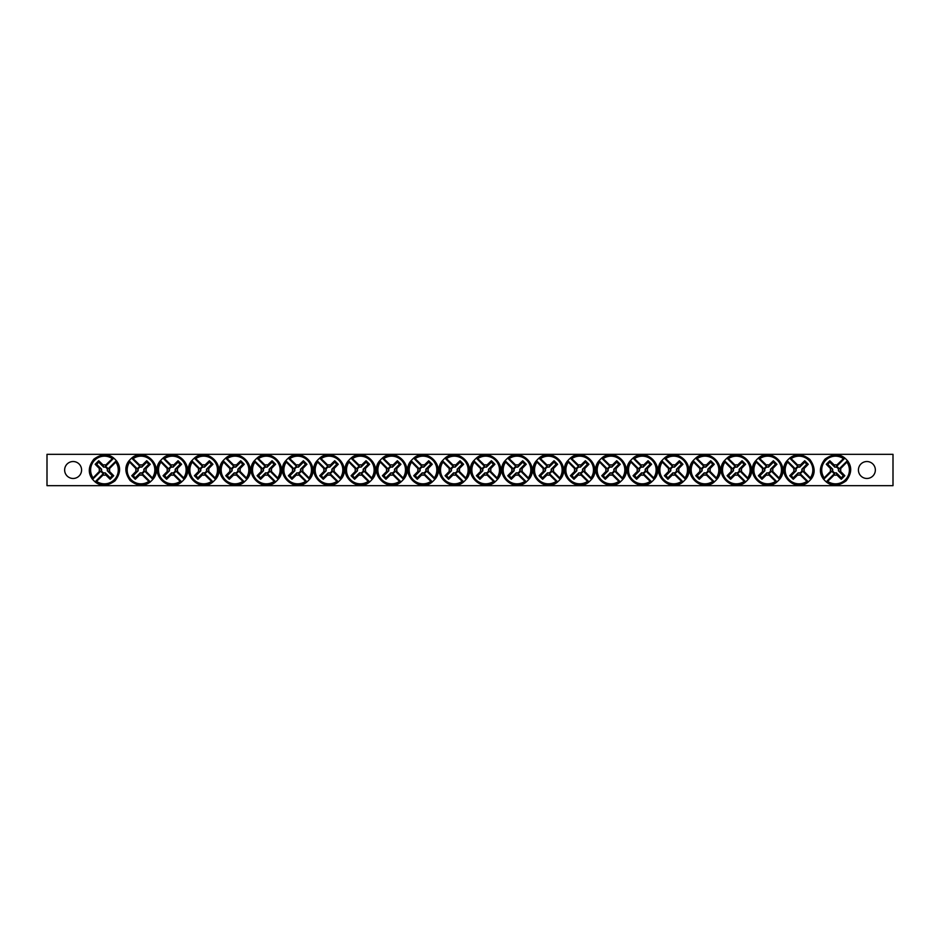<?xml version="1.0" encoding="UTF-8"?>
<svg xmlns="http://www.w3.org/2000/svg" width="940" height="940" viewBox="0 0 940 940"><rect width="100%" height="100%" fill="white"/><g stroke="black" fill="none" stroke-linecap="round" stroke-linejoin="round"><path stroke-width="1.41" d="M47 454.337L893 454.337L893 485.663L47 485.663L47 454.337M81.58 470A8.46 8.46 0 0 1 68.879 477.332A8.46 8.46 0 0 1 68.879 462.668A8.46 8.46 0 0 1 81.58 470M875.352 470A8.46 8.46 0 0 1 862.661 477.332A8.46 8.46 0 0 1 862.661 462.668A8.46 8.46 0 0 1 875.352 470M103.106 475.005L103.529 473.443A3.56 3.56 0 0 1 101.003 470.916L92.602 479.306L92.602 478.472A14.558 14.558 0 0 1 112.918 458.156L113.752 458.156A15.064 15.064 0 0 1 116.29 460.694L115.796 462.116A13.818 13.818 0 0 1 96.562 481.351L95.14 481.844A15.064 15.064 0 0 1 92.602 479.306L93.095 477.884A13.818 13.818 0 0 1 112.33 458.649L113.752 458.156L105.362 466.557A3.56 3.56 0 0 1 107.888 469.084L109.44 468.661A5.182 5.182 0 0 1 109.44 471.339A52.182 4.547 45 0 1 113.717 475.722A51.864 4.524 135 0 1 110.168 479.271A52.182 4.547 -135 0 1 105.785 475.005A5.182 5.182 0 0 1 103.106 475.005A52.182 4.547 135 0 1 96.562 481.351M107.888 469.084L116.29 460.694L116.278 461.528A14.558 14.558 0 0 1 95.974 481.844L95.14 481.844L103.529 473.443M115.796 462.116A52.182 4.547 135 0 1 109.44 468.661M93.095 477.884A52.182 4.547 -45 0 1 99.44 471.339A5.182 5.182 0 0 1 99.44 468.661A52.182 4.547 -135 0 1 95.175 464.278A51.864 4.524 -45 0 1 98.724 460.729A52.182 4.547 45 0 1 103.106 464.995A5.182 5.182 0 0 1 105.785 464.995A52.182 4.547 -45 0 1 112.33 458.649M101.003 470.916L99.44 471.339M109.44 471.339L107.266 470.74A2.926 2.926 0 0 0 103.694 467.18L103.106 464.995M105.785 464.995L105.362 466.557M99.44 468.661L101.626 469.26A2.926 2.926 0 0 0 105.186 472.82L105.785 475.005M95.175 464.278L96.644 464.278L101.626 469.26M98.724 460.729L98.724 462.198L96.644 464.278M103.694 467.18L98.724 462.198M113.717 475.722L112.248 475.722L107.266 470.74M110.168 479.271L110.168 477.802L112.248 475.722M105.186 472.82L110.168 477.802M836.894 464.995L836.471 466.557A3.56 3.56 0 0 1 838.997 469.084L847.398 460.694L847.398 461.528A14.558 14.558 0 0 1 827.082 481.844L826.248 481.844A15.064 15.064 0 0 1 823.71 479.306L824.204 477.884A13.818 13.818 0 0 1 843.439 458.649L844.86 458.156A15.064 15.064 0 0 1 847.398 460.694L846.905 462.116A13.818 13.818 0 0 1 827.67 481.351L826.248 481.844L834.638 473.443A3.56 3.56 0 0 1 832.111 470.916L830.561 471.339A5.182 5.182 0 0 1 830.561 468.661A52.182 4.547 -135 0 1 826.284 464.278A51.864 4.524 -45 0 1 829.832 460.729A52.182 4.547 45 0 1 834.215 464.995A5.182 5.182 0 0 1 836.894 464.995A52.182 4.547 -45 0 1 843.439 458.649M832.111 470.916L823.71 479.306L823.722 478.472A14.558 14.558 0 0 1 844.026 458.156L844.86 458.156L836.471 466.557M824.204 477.884A52.182 4.547 -45 0 1 830.561 471.339M846.905 462.116A52.182 4.547 135 0 1 840.56 468.661A5.182 5.182 0 0 1 840.56 471.339A52.182 4.547 45 0 1 844.825 475.722A51.864 4.524 135 0 1 841.277 479.271A52.182 4.547 -135 0 1 836.894 475.005A5.182 5.182 0 0 1 834.215 475.005A52.182 4.547 135 0 1 827.67 481.351M838.997 469.084L840.56 468.661M830.561 468.661L832.734 469.26A2.926 2.926 0 0 0 836.306 472.82L836.894 475.005M834.215 475.005L834.638 473.443M840.56 471.339L838.374 470.74A2.926 2.926 0 0 0 834.814 467.18L834.215 464.995M844.825 475.722L843.356 475.722L838.374 470.74M841.277 479.271L841.277 477.802L843.356 475.722M836.306 472.82L841.277 477.802M826.284 464.278L827.752 464.278L832.734 469.26M829.832 460.729L829.832 462.198L827.752 464.278M834.814 467.18L829.832 462.198M449.332 468.661L450.883 469.084A3.56 3.56 0 0 1 453.421 466.557L445.02 458.156L445.865 458.156A14.558 14.558 0 0 1 466.17 478.472L466.17 479.306A15.064 15.064 0 0 1 463.643 481.844L462.221 481.351A13.818 13.818 0 0 1 442.987 462.116L442.493 460.694A15.064 15.064 0 0 1 445.02 458.156L446.453 458.649A13.818 13.818 0 0 1 465.676 477.884L466.17 479.306L457.78 470.916A3.56 3.56 0 0 1 455.254 473.443L455.677 475.005A5.182 5.182 0 0 1 452.998 475.005A52.182 4.547 135 0 1 448.615 479.271A51.864 4.524 -135 0 1 445.055 475.722A52.182 4.547 -45 0 1 449.332 471.339A5.182 5.182 0 0 1 449.332 468.661A52.182 4.547 -135 0 1 442.987 462.116M455.254 473.443L463.643 481.844L462.809 481.844A14.558 14.558 0 0 1 442.493 461.528L442.493 460.694L450.883 469.084M462.221 481.351A52.182 4.547 -135 0 1 455.677 475.005M446.453 458.649A52.182 4.547 45 0 1 452.998 464.995A5.182 5.182 0 0 1 455.677 464.995A52.182 4.547 -45 0 1 460.06 460.729A51.864 4.524 45 0 1 463.608 464.278A52.182 4.547 135 0 1 459.331 468.661A5.182 5.182 0 0 1 459.331 471.339A52.182 4.547 45 0 1 465.676 477.884M453.421 466.557L452.998 464.995M452.998 475.005L453.585 472.82A2.926 2.926 0 0 0 457.157 469.26L459.331 468.661M459.331 471.339L457.78 470.916M455.677 464.995L455.078 467.18A2.926 2.926 0 0 0 451.505 470.74L449.332 471.339M460.06 460.729L460.06 462.198L455.078 467.18M463.608 464.278L462.139 464.278L460.06 462.198M457.157 469.26L462.139 464.278M448.615 479.271L448.615 477.802L453.585 472.82M445.055 475.722L446.535 475.722L448.615 477.802M451.505 470.74L446.535 475.722M417.995 468.661L419.557 469.084A3.56 3.56 0 0 1 422.084 466.557L413.694 458.156L414.528 458.156A14.558 14.558 0 0 1 434.844 478.472L434.844 479.306A15.064 15.064 0 0 1 432.306 481.844L430.884 481.351A13.818 13.818 0 0 1 411.649 462.116L411.156 460.694A15.064 15.064 0 0 1 413.694 458.156L415.116 458.649A13.818 13.818 0 0 1 434.351 477.884L434.844 479.306L426.443 470.916A3.56 3.56 0 0 1 423.916 473.443L424.339 475.005A5.182 5.182 0 0 1 421.661 475.005A52.182 4.547 135 0 1 417.278 479.271A51.864 4.524 -135 0 1 413.729 475.722A52.182 4.547 -45 0 1 417.995 471.339A5.182 5.182 0 0 1 417.995 468.661A52.182 4.547 -135 0 1 411.649 462.116M423.916 473.443L432.306 481.844L431.472 481.844A14.558 14.558 0 0 1 411.156 461.528L411.156 460.694L419.557 469.084M430.884 481.351A52.182 4.547 -135 0 1 424.339 475.005M415.116 458.649A52.182 4.547 45 0 1 421.661 464.995A5.182 5.182 0 0 1 424.339 464.995A52.182 4.547 -45 0 1 428.722 460.729A51.864 4.524 45 0 1 432.271 464.278A52.182 4.547 135 0 1 428.005 468.661A5.182 5.182 0 0 1 428.005 471.339A52.182 4.547 45 0 1 434.351 477.884M422.084 466.557L421.661 464.995M421.661 475.005L422.26 472.82A2.926 2.926 0 0 0 425.82 469.26L428.005 468.661M428.005 471.339L426.443 470.916M424.339 464.995L423.74 467.18A2.926 2.926 0 0 0 420.18 470.74L417.995 471.339M428.722 460.729L428.722 462.198L423.74 467.18M432.271 464.278L430.802 464.278L428.722 462.198M425.82 469.26L430.802 464.278M417.278 479.271L417.278 477.802L422.26 472.82M413.729 475.722L415.198 475.722L417.278 477.802M420.18 470.74L415.198 475.722M386.669 468.661L388.22 469.084A3.56 3.56 0 0 1 390.746 466.557L382.357 458.156L383.191 458.156A14.558 14.558 0 0 1 403.507 478.472L403.507 479.306A15.064 15.064 0 0 1 400.981 481.844L399.547 481.351A13.818 13.818 0 0 1 380.324 462.116L379.831 460.694A15.064 15.064 0 0 1 382.357 458.156L383.779 458.649A13.818 13.818 0 0 1 403.013 477.884L403.507 479.306L395.117 470.916A3.56 3.56 0 0 1 392.579 473.443L393.002 475.005A5.182 5.182 0 0 1 390.323 475.005A52.182 4.547 135 0 1 385.94 479.271A51.864 4.524 -135 0 1 382.392 475.722A52.182 4.547 -45 0 1 386.669 471.339A5.182 5.182 0 0 1 386.669 468.661A52.182 4.547 -135 0 1 380.324 462.116M392.579 473.443L400.981 481.844L400.135 481.844A14.558 14.558 0 0 1 379.831 461.528L379.831 460.694L388.22 469.084M399.547 481.351A52.182 4.547 -135 0 1 393.002 475.005M383.779 458.649A52.182 4.547 45 0 1 390.323 464.995A5.182 5.182 0 0 1 393.002 464.995A52.182 4.547 -45 0 1 397.385 460.729A51.864 4.524 45 0 1 400.945 464.278A52.182 4.547 135 0 1 396.668 468.661A5.182 5.182 0 0 1 396.668 471.339A52.182 4.547 45 0 1 403.013 477.884M390.746 466.557L390.323 464.995M390.323 475.005L390.923 472.82A2.926 2.926 0 0 0 394.495 469.26L396.668 468.661M396.668 471.339L395.117 470.916M393.002 464.995L392.415 467.18A2.926 2.926 0 0 0 388.843 470.74L386.669 471.339M397.385 460.729L397.385 462.198L392.415 467.18M400.945 464.278L399.465 464.278L397.385 462.198M394.495 469.26L399.465 464.278M385.94 479.271L385.94 477.802L390.923 472.82M382.392 475.722L383.861 475.722L385.94 477.802M388.843 470.74L383.861 475.722M355.332 468.661L356.883 469.084A3.56 3.56 0 0 1 359.421 466.557L351.02 458.156L351.865 458.156A14.558 14.558 0 0 1 372.17 478.472L372.17 479.306A15.064 15.064 0 0 1 369.643 481.844L368.221 481.351A13.818 13.818 0 0 1 348.987 462.116L348.493 460.694A15.064 15.064 0 0 1 351.02 458.156L352.453 458.649A13.818 13.818 0 0 1 371.676 477.884L372.17 479.306L363.78 470.916A3.56 3.56 0 0 1 361.254 473.443L361.677 475.005A5.182 5.182 0 0 1 358.998 475.005A52.182 4.547 135 0 1 354.615 479.271A51.864 4.524 -135 0 1 351.055 475.722A52.182 4.547 -45 0 1 355.332 471.339A5.182 5.182 0 0 1 355.332 468.661A52.182 4.547 -135 0 1 348.987 462.116M361.254 473.443L369.643 481.844L368.809 481.844A14.558 14.558 0 0 1 348.493 461.528L348.493 460.694L356.883 469.084M368.221 481.351A52.182 4.547 -135 0 1 361.677 475.005M352.453 458.649A52.182 4.547 45 0 1 358.998 464.995A5.182 5.182 0 0 1 361.677 464.995A52.182 4.547 -45 0 1 366.06 460.729A51.864 4.524 45 0 1 369.608 464.278A52.182 4.547 135 0 1 365.331 468.661A5.182 5.182 0 0 1 365.331 471.339A52.182 4.547 45 0 1 371.676 477.884M359.421 466.557L358.998 464.995M358.998 475.005L359.585 472.82A2.926 2.926 0 0 0 363.157 469.26L365.331 468.661M365.331 471.339L363.78 470.916M361.677 464.995L361.078 467.18A2.926 2.926 0 0 0 357.505 470.74L355.332 471.339M366.06 460.729L366.06 462.198L361.078 467.18M369.608 464.278L368.139 464.278L366.06 462.198M363.157 469.26L368.139 464.278M354.615 479.271L354.615 477.802L359.585 472.82M351.055 475.722L352.535 475.722L354.615 477.802M357.505 470.74L352.535 475.722M323.995 468.661L325.557 469.084A3.56 3.56 0 0 1 328.084 466.557L319.694 458.156L320.528 458.156A14.558 14.558 0 0 1 340.844 478.472L340.844 479.306A15.064 15.064 0 0 1 338.306 481.844L336.884 481.351A13.818 13.818 0 0 1 317.649 462.116L317.156 460.694A15.064 15.064 0 0 1 319.694 458.156L321.116 458.649A13.818 13.818 0 0 1 340.351 477.884L340.844 479.306L332.443 470.916A3.56 3.56 0 0 1 329.916 473.443L330.339 475.005A5.182 5.182 0 0 1 327.661 475.005A52.182 4.547 135 0 1 323.278 479.271A51.864 4.524 -135 0 1 319.729 475.722A52.182 4.547 -45 0 1 323.995 471.339A5.182 5.182 0 0 1 323.995 468.661A52.182 4.547 -135 0 1 317.649 462.116M329.916 473.443L338.306 481.844L337.472 481.844A14.558 14.558 0 0 1 317.156 461.528L317.156 460.694L325.557 469.084M336.884 481.351A52.182 4.547 -135 0 1 330.339 475.005M321.116 458.649A52.182 4.547 45 0 1 327.661 464.995A5.182 5.182 0 0 1 330.339 464.995A52.182 4.547 -45 0 1 334.722 460.729A51.864 4.524 45 0 1 338.271 464.278A52.182 4.547 135 0 1 334.005 468.661A5.182 5.182 0 0 1 334.005 471.339A52.182 4.547 45 0 1 340.351 477.884M328.084 466.557L327.661 464.995M327.661 475.005L328.26 472.82A2.926 2.926 0 0 0 331.82 469.26L334.005 468.661M334.005 471.339L332.443 470.916M330.339 464.995L329.74 467.18A2.926 2.926 0 0 0 326.18 470.74L323.995 471.339M334.722 460.729L334.722 462.198L329.74 467.18M338.271 464.278L336.802 464.278L334.722 462.198M331.82 469.26L336.802 464.278M323.278 479.271L323.278 477.802L328.26 472.82M319.729 475.722L321.198 475.722L323.278 477.802M326.18 470.74L321.198 475.722M292.669 468.661L294.22 469.084A3.56 3.56 0 0 1 296.746 466.557L288.357 458.156L289.191 458.156A14.558 14.558 0 0 1 309.507 478.472L309.507 479.306A15.064 15.064 0 0 1 306.981 481.844L305.547 481.351A13.818 13.818 0 0 1 286.324 462.116L285.83 460.694A15.064 15.064 0 0 1 288.357 458.156L289.779 458.649A13.818 13.818 0 0 1 309.013 477.884L309.507 479.306L301.117 470.916A3.56 3.56 0 0 1 298.579 473.443L299.002 475.005A5.182 5.182 0 0 1 296.323 475.005A52.182 4.547 135 0 1 291.941 479.271A51.864 4.524 -135 0 1 288.392 475.722A52.182 4.547 -45 0 1 292.669 471.339A5.182 5.182 0 0 1 292.669 468.661A52.182 4.547 -135 0 1 286.324 462.116M298.579 473.443L306.981 481.844L306.135 481.844A14.558 14.558 0 0 1 285.83 461.528L285.83 460.694L294.22 469.084M305.547 481.351A52.182 4.547 -135 0 1 299.002 475.005M289.779 458.649A52.182 4.547 45 0 1 296.323 464.995A5.182 5.182 0 0 1 299.002 464.995A52.182 4.547 -45 0 1 303.385 460.729A51.864 4.524 45 0 1 306.945 464.278A52.182 4.547 135 0 1 302.668 468.661A5.182 5.182 0 0 1 302.668 471.339A52.182 4.547 45 0 1 309.013 477.884M296.746 466.557L296.323 464.995M296.323 475.005L296.923 472.82A2.926 2.926 0 0 0 300.495 469.26L302.668 468.661M302.668 471.339L301.117 470.916M299.002 464.995L298.415 467.18A2.926 2.926 0 0 0 294.843 470.74L292.669 471.339M303.385 460.729L303.385 462.198L298.415 467.18M306.945 464.278L305.465 464.278L303.385 462.198M300.495 469.26L305.465 464.278M291.941 479.271L291.941 477.802L296.923 472.82M288.392 475.722L289.861 475.722L291.941 477.802M294.843 470.74L289.861 475.722M261.332 468.661L262.883 469.084A3.56 3.56 0 0 1 265.421 466.557L257.019 458.156L257.865 458.156A14.558 14.558 0 0 1 278.17 478.472L278.17 479.306A15.064 15.064 0 0 1 275.643 481.844L274.221 481.351A13.818 13.818 0 0 1 254.987 462.116L254.493 460.694A15.064 15.064 0 0 1 257.019 458.156L258.453 458.649A13.818 13.818 0 0 1 277.676 477.884L278.17 479.306L269.78 470.916A3.56 3.56 0 0 1 267.254 473.443L267.677 475.005A5.182 5.182 0 0 1 264.998 475.005A52.182 4.547 135 0 1 260.615 479.271A51.864 4.524 -135 0 1 257.055 475.722A52.182 4.547 -45 0 1 261.332 471.339A5.182 5.182 0 0 1 261.332 468.661A52.182 4.547 -135 0 1 254.987 462.116M267.254 473.443L275.643 481.844L274.809 481.844A14.558 14.558 0 0 1 254.493 461.528L254.493 460.694L262.883 469.084M274.221 481.351A52.182 4.547 -135 0 1 267.677 475.005M258.453 458.649A52.182 4.547 45 0 1 264.998 464.995A5.182 5.182 0 0 1 267.677 464.995A52.182 4.547 -45 0 1 272.06 460.729A51.864 4.524 45 0 1 275.608 464.278A52.182 4.547 135 0 1 271.331 468.661A5.182 5.182 0 0 1 271.331 471.339A52.182 4.547 45 0 1 277.676 477.884M265.421 466.557L264.998 464.995M264.998 475.005L265.585 472.82A2.926 2.926 0 0 0 269.157 469.26L271.331 468.661M271.331 471.339L269.78 470.916M267.677 464.995L267.078 467.18A2.926 2.926 0 0 0 263.505 470.74L261.332 471.339M272.06 460.729L272.06 462.198L267.078 467.18M275.608 464.278L274.139 464.278L272.06 462.198M269.157 469.26L274.139 464.278M260.615 479.271L260.615 477.802L265.585 472.82M257.055 475.722L258.535 475.722L260.615 477.802M263.505 470.74L258.535 475.722M229.995 468.661L231.557 469.084A3.56 3.56 0 0 1 234.084 466.557L225.694 458.156L226.528 458.156A14.558 14.558 0 0 1 246.844 478.472L246.844 479.306A15.064 15.064 0 0 1 244.306 481.844L242.884 481.351A13.818 13.818 0 0 1 223.65 462.116L223.156 460.694A15.064 15.064 0 0 1 225.694 458.156L227.116 458.649A13.818 13.818 0 0 1 246.351 477.884L246.844 479.306L238.443 470.916A3.56 3.56 0 0 1 235.917 473.443L236.339 475.005A5.182 5.182 0 0 1 233.661 475.005A52.182 4.547 135 0 1 229.278 479.271A51.864 4.524 -135 0 1 225.729 475.722A52.182 4.547 -45 0 1 229.995 471.339A5.182 5.182 0 0 1 229.995 468.661A52.182 4.547 -135 0 1 223.65 462.116M235.917 473.443L244.306 481.844L243.472 481.844A14.558 14.558 0 0 1 223.156 461.528L223.156 460.694L231.557 469.084M242.884 481.351A52.182 4.547 -135 0 1 236.339 475.005M227.116 458.649A52.182 4.547 45 0 1 233.661 464.995A5.182 5.182 0 0 1 236.339 464.995A52.182 4.547 -45 0 1 240.722 460.729A51.864 4.524 45 0 1 244.271 464.278A52.182 4.547 135 0 1 240.006 468.661A5.182 5.182 0 0 1 240.006 471.339A52.182 4.547 45 0 1 246.351 477.884M234.084 466.557L233.661 464.995M233.661 475.005L234.26 472.82A2.926 2.926 0 0 0 237.82 469.26L240.006 468.661M240.006 471.339L238.443 470.916M236.339 464.995L235.74 467.18A2.926 2.926 0 0 0 232.18 470.74L229.995 471.339M240.722 460.729L240.722 462.198L235.74 467.18M244.271 464.278L242.802 464.278L240.722 462.198M237.82 469.26L242.802 464.278M229.278 479.271L229.278 477.802L234.26 472.82M225.729 475.722L227.198 475.722L229.278 477.802M232.18 470.74L227.198 475.722M198.669 468.661L200.22 469.084A3.56 3.56 0 0 1 202.746 466.557L194.357 458.156L195.191 458.156A14.558 14.558 0 0 1 215.507 478.472L215.507 479.306A15.064 15.064 0 0 1 212.981 481.844L211.547 481.351A13.818 13.818 0 0 1 192.324 462.116L191.831 460.694A15.064 15.064 0 0 1 194.357 458.156L195.779 458.649A13.818 13.818 0 0 1 215.013 477.884L215.507 479.306L207.117 470.916A3.56 3.56 0 0 1 204.579 473.443L205.002 475.005A5.182 5.182 0 0 1 202.323 475.005A52.182 4.547 135 0 1 197.941 479.271A51.864 4.524 -135 0 1 194.392 475.722A52.182 4.547 -45 0 1 198.669 471.339A5.182 5.182 0 0 1 198.669 468.661A52.182 4.547 -135 0 1 192.324 462.116M204.579 473.443L212.981 481.844L212.135 481.844A14.558 14.558 0 0 1 191.831 461.528L191.831 460.694L200.22 469.084M211.547 481.351A52.182 4.547 -135 0 1 205.002 475.005M195.779 458.649A52.182 4.547 45 0 1 202.323 464.995A5.182 5.182 0 0 1 205.002 464.995A52.182 4.547 -45 0 1 209.385 460.729A51.864 4.524 45 0 1 212.945 464.278A52.182 4.547 135 0 1 208.668 468.661A5.182 5.182 0 0 1 208.668 471.339A52.182 4.547 45 0 1 215.013 477.884M202.746 466.557L202.323 464.995M202.323 475.005L202.922 472.82A2.926 2.926 0 0 0 206.495 469.26L208.668 468.661M208.668 471.339L207.117 470.916M205.002 464.995L204.415 467.18A2.926 2.926 0 0 0 200.843 470.74L198.669 471.339M209.385 460.729L209.385 462.198L204.415 467.18M212.945 464.278L211.465 464.278L209.385 462.198M206.495 469.26L211.465 464.278M197.941 479.271L197.941 477.802L202.922 472.82M194.392 475.722L195.861 475.722L197.941 477.802M200.843 470.74L195.861 475.722M167.332 468.661L168.883 469.084A3.56 3.56 0 0 1 171.421 466.557L163.02 458.156L163.866 458.156A14.558 14.558 0 0 1 184.17 478.472L184.17 479.306A15.064 15.064 0 0 1 181.643 481.844L180.221 481.351A13.818 13.818 0 0 1 160.987 462.116L160.493 460.694A15.064 15.064 0 0 1 163.02 458.156L164.453 458.649A13.818 13.818 0 0 1 183.676 477.884L184.17 479.306L175.78 470.916A3.56 3.56 0 0 1 173.254 473.443L173.677 475.005A5.182 5.182 0 0 1 170.998 475.005A52.182 4.547 135 0 1 166.615 479.271A51.864 4.524 -135 0 1 163.055 475.722A52.182 4.547 -45 0 1 167.332 471.339A5.182 5.182 0 0 1 167.332 468.661A52.182 4.547 -135 0 1 160.987 462.116M173.254 473.443L181.643 481.844L180.809 481.844A14.558 14.558 0 0 1 160.493 461.528L160.493 460.694L168.883 469.084M180.221 481.351A52.182 4.547 -135 0 1 173.677 475.005M164.453 458.649A52.182 4.547 45 0 1 170.998 464.995A5.182 5.182 0 0 1 173.677 464.995A52.182 4.547 -45 0 1 178.059 460.729A51.864 4.524 45 0 1 181.608 464.278A52.182 4.547 135 0 1 177.331 468.661A5.182 5.182 0 0 1 177.331 471.339A52.182 4.547 45 0 1 183.676 477.884M171.421 466.557L170.998 464.995M170.998 475.005L171.585 472.82A2.926 2.926 0 0 0 175.157 469.26L177.331 468.661M177.331 471.339L175.78 470.916M173.677 464.995L173.078 467.18A2.926 2.926 0 0 0 169.505 470.74L167.332 471.339M178.059 460.729L178.059 462.198L173.078 467.18M181.608 464.278L180.139 464.278L178.059 462.198M175.157 469.26L180.139 464.278M166.615 479.271L166.615 477.802L171.585 472.82M163.055 475.722L164.535 475.722L166.615 477.802M169.505 470.74L164.535 475.722M135.994 468.661L137.557 469.084A3.56 3.56 0 0 1 140.084 466.557L131.694 458.156L132.528 458.156A14.558 14.558 0 0 1 152.844 478.472L152.844 479.306A15.064 15.064 0 0 1 150.306 481.844L148.884 481.351A13.818 13.818 0 0 1 129.65 462.116L129.156 460.694A15.064 15.064 0 0 1 131.694 458.156L133.116 458.649A13.818 13.818 0 0 1 152.351 477.884L152.844 479.306L144.443 470.916A3.56 3.56 0 0 1 141.917 473.443L142.34 475.005A5.182 5.182 0 0 1 139.661 475.005A52.182 4.547 135 0 1 135.278 479.271A51.864 4.524 -135 0 1 131.729 475.722A52.182 4.547 -45 0 1 135.994 471.339A5.182 5.182 0 0 1 135.994 468.661A52.182 4.547 -135 0 1 129.65 462.116M141.917 473.443L150.306 481.844L149.472 481.844A14.558 14.558 0 0 1 129.156 461.528L129.156 460.694L137.557 469.084M148.884 481.351A52.182 4.547 -135 0 1 142.34 475.005M133.116 458.649A52.182 4.547 45 0 1 139.661 464.995A5.182 5.182 0 0 1 142.34 464.995A52.182 4.547 -45 0 1 146.722 460.729A51.864 4.524 45 0 1 150.271 464.278A52.182 4.547 135 0 1 146.006 468.661A5.182 5.182 0 0 1 146.006 471.339A52.182 4.547 45 0 1 152.351 477.884M140.084 466.557L139.661 464.995M139.661 475.005L140.26 472.82A2.926 2.926 0 0 0 143.82 469.26L146.006 468.661M146.006 471.339L144.443 470.916M142.34 464.995L141.74 467.18A2.926 2.926 0 0 0 138.18 470.74L135.994 471.339M146.722 460.729L146.722 462.198L141.74 467.18M150.271 464.278L148.802 464.278L146.722 462.198M143.82 469.26L148.802 464.278M135.278 479.271L135.278 477.802L140.26 472.82M131.729 475.722L133.198 475.722L135.278 477.802M138.18 470.74L133.198 475.722M480.669 468.661L482.22 469.084A3.56 3.56 0 0 1 484.746 466.557L476.357 458.156L477.191 458.156A14.558 14.558 0 0 1 497.507 478.472L497.507 479.306A15.064 15.064 0 0 1 494.981 481.844L493.547 481.351A13.818 13.818 0 0 1 474.324 462.116L473.831 460.694A15.064 15.064 0 0 1 476.357 458.156L477.779 458.649A13.818 13.818 0 0 1 497.013 477.884L497.507 479.306L489.117 470.916A3.56 3.56 0 0 1 486.579 473.443L487.002 475.005A5.182 5.182 0 0 1 484.323 475.005A52.182 4.547 135 0 1 479.94 479.271A51.864 4.524 -135 0 1 476.392 475.722A52.182 4.547 -45 0 1 480.669 471.339A5.182 5.182 0 0 1 480.669 468.661A52.182 4.547 -135 0 1 474.324 462.116M486.579 473.443L494.981 481.844L494.135 481.844A14.558 14.558 0 0 1 473.831 461.528L473.831 460.694L482.22 469.084M493.547 481.351A52.182 4.547 -135 0 1 487.002 475.005M477.779 458.649A52.182 4.547 45 0 1 484.323 464.995A5.182 5.182 0 0 1 487.002 464.995A52.182 4.547 -45 0 1 491.385 460.729A51.864 4.524 45 0 1 494.945 464.278A52.182 4.547 135 0 1 490.668 468.661A5.182 5.182 0 0 1 490.668 471.339A52.182 4.547 45 0 1 497.013 477.884M484.746 466.557L484.323 464.995M484.323 475.005L484.923 472.82A2.926 2.926 0 0 0 488.495 469.26L490.668 468.661M490.668 471.339L489.117 470.916M487.002 464.995L486.415 467.18A2.926 2.926 0 0 0 482.843 470.74L480.669 471.339M491.385 460.729L491.385 462.198L486.415 467.18M494.945 464.278L493.465 464.278L491.385 462.198M488.495 469.26L493.465 464.278M479.94 479.271L479.94 477.802L484.923 472.82M476.392 475.722L477.861 475.722L479.94 477.802M482.843 470.74L477.861 475.722M511.995 468.661L513.557 469.084A3.56 3.56 0 0 1 516.084 466.557L507.694 458.156L508.528 458.156A14.558 14.558 0 0 1 528.844 478.472L528.844 479.306A15.064 15.064 0 0 1 526.306 481.844L524.884 481.351A13.818 13.818 0 0 1 505.649 462.116L505.156 460.694A15.064 15.064 0 0 1 507.694 458.156L509.116 458.649A13.818 13.818 0 0 1 528.351 477.884L528.844 479.306L520.443 470.916A3.56 3.56 0 0 1 517.917 473.443L518.34 475.005A5.182 5.182 0 0 1 515.661 475.005A52.182 4.547 135 0 1 511.278 479.271A51.864 4.524 -135 0 1 507.729 475.722A52.182 4.547 -45 0 1 511.995 471.339A5.182 5.182 0 0 1 511.995 468.661A52.182 4.547 -135 0 1 505.649 462.116M517.917 473.443L526.306 481.844L525.472 481.844A14.558 14.558 0 0 1 505.156 461.528L505.156 460.694L513.557 469.084M524.884 481.351A52.182 4.547 -135 0 1 518.34 475.005M509.116 458.649A52.182 4.547 45 0 1 515.661 464.995A5.182 5.182 0 0 1 518.34 464.995A52.182 4.547 -45 0 1 522.722 460.729A51.864 4.524 45 0 1 526.271 464.278A52.182 4.547 135 0 1 522.005 468.661A5.182 5.182 0 0 1 522.005 471.339A52.182 4.547 45 0 1 528.351 477.884M516.084 466.557L515.661 464.995M515.661 475.005L516.26 472.82A2.926 2.926 0 0 0 519.82 469.26L522.005 468.661M522.005 471.339L520.443 470.916M518.34 464.995L517.74 467.18A2.926 2.926 0 0 0 514.18 470.74L511.995 471.339M522.722 460.729L522.722 462.198L517.74 467.18M526.271 464.278L524.802 464.278L522.722 462.198M519.82 469.26L524.802 464.278M511.278 479.271L511.278 477.802L516.26 472.82M507.729 475.722L509.198 475.722L511.278 477.802M514.18 470.74L509.198 475.722M543.332 468.661L544.883 469.084A3.56 3.56 0 0 1 547.421 466.557L539.019 458.156L539.865 458.156A14.558 14.558 0 0 1 560.17 478.472L560.17 479.306A15.064 15.064 0 0 1 557.643 481.844L556.221 481.351A13.818 13.818 0 0 1 536.987 462.116L536.493 460.694A15.064 15.064 0 0 1 539.019 458.156L540.453 458.649A13.818 13.818 0 0 1 559.676 477.884L560.17 479.306L551.78 470.916A3.56 3.56 0 0 1 549.254 473.443L549.677 475.005A5.182 5.182 0 0 1 546.998 475.005A52.182 4.547 135 0 1 542.615 479.271A51.864 4.524 -135 0 1 539.055 475.722A52.182 4.547 -45 0 1 543.332 471.339A5.182 5.182 0 0 1 543.332 468.661A52.182 4.547 -135 0 1 536.987 462.116M549.254 473.443L557.643 481.844L556.809 481.844A14.558 14.558 0 0 1 536.493 461.528L536.493 460.694L544.883 469.084M556.221 481.351A52.182 4.547 -135 0 1 549.677 475.005M540.453 458.649A52.182 4.547 45 0 1 546.998 464.995A5.182 5.182 0 0 1 549.677 464.995A52.182 4.547 -45 0 1 554.06 460.729A51.864 4.524 45 0 1 557.608 464.278A52.182 4.547 135 0 1 553.331 468.661A5.182 5.182 0 0 1 553.331 471.339A52.182 4.547 45 0 1 559.676 477.884M547.421 466.557L546.998 464.995M546.998 475.005L547.585 472.82A2.926 2.926 0 0 0 551.157 469.26L553.331 468.661M553.331 471.339L551.78 470.916M549.677 464.995L549.077 467.18A2.926 2.926 0 0 0 545.505 470.74L543.332 471.339M554.06 460.729L554.06 462.198L549.077 467.18M557.608 464.278L556.139 464.278L554.06 462.198M551.157 469.26L556.139 464.278M542.615 479.271L542.615 477.802L547.585 472.82M539.055 475.722L540.535 475.722L542.615 477.802M545.505 470.74L540.535 475.722M574.669 468.661L576.22 469.084A3.56 3.56 0 0 1 578.746 466.557L570.357 458.156L571.191 458.156A14.558 14.558 0 0 1 591.507 478.472L591.507 479.306A15.064 15.064 0 0 1 588.981 481.844L587.547 481.351A13.818 13.818 0 0 1 568.324 462.116L567.831 460.694A15.064 15.064 0 0 1 570.357 458.156L571.779 458.649A13.818 13.818 0 0 1 591.013 477.884L591.507 479.306L583.117 470.916A3.56 3.56 0 0 1 580.579 473.443L581.002 475.005A5.182 5.182 0 0 1 578.323 475.005A52.182 4.547 135 0 1 573.941 479.271A51.864 4.524 -135 0 1 570.392 475.722A52.182 4.547 -45 0 1 574.669 471.339A5.182 5.182 0 0 1 574.669 468.661A52.182 4.547 -135 0 1 568.324 462.116M580.579 473.443L588.981 481.844L588.135 481.844A14.558 14.558 0 0 1 567.831 461.528L567.831 460.694L576.22 469.084M587.547 481.351A52.182 4.547 -135 0 1 581.002 475.005M571.779 458.649A52.182 4.547 45 0 1 578.323 464.995A5.182 5.182 0 0 1 581.002 464.995A52.182 4.547 -45 0 1 585.385 460.729A51.864 4.524 45 0 1 588.945 464.278A52.182 4.547 135 0 1 584.668 468.661A5.182 5.182 0 0 1 584.668 471.339A52.182 4.547 45 0 1 591.013 477.884M578.746 466.557L578.323 464.995M578.323 475.005L578.923 472.82A2.926 2.926 0 0 0 582.495 469.26L584.668 468.661M584.668 471.339L583.117 470.916M581.002 464.995L580.415 467.18A2.926 2.926 0 0 0 576.843 470.74L574.669 471.339M585.385 460.729L585.385 462.198L580.415 467.18M588.945 464.278L587.465 464.278L585.385 462.198M582.495 469.26L587.465 464.278M573.941 479.271L573.941 477.802L578.923 472.82M570.392 475.722L571.861 475.722L573.941 477.802M576.843 470.74L571.861 475.722M605.995 468.661L607.557 469.084A3.56 3.56 0 0 1 610.084 466.557L601.694 458.156L602.528 458.156A14.558 14.558 0 0 1 622.844 478.472L622.844 479.306A15.064 15.064 0 0 1 620.306 481.844L618.884 481.351A13.818 13.818 0 0 1 599.649 462.116L599.156 460.694A15.064 15.064 0 0 1 601.694 458.156L603.116 458.649A13.818 13.818 0 0 1 622.351 477.884L622.844 479.306L614.443 470.916A3.56 3.56 0 0 1 611.917 473.443L612.34 475.005A5.182 5.182 0 0 1 609.661 475.005A52.182 4.547 135 0 1 605.278 479.271A51.864 4.524 -135 0 1 601.729 475.722A52.182 4.547 -45 0 1 605.995 471.339A5.182 5.182 0 0 1 605.995 468.661A52.182 4.547 -135 0 1 599.649 462.116M611.917 473.443L620.306 481.844L619.472 481.844A14.558 14.558 0 0 1 599.156 461.528L599.156 460.694L607.557 469.084M618.884 481.351A52.182 4.547 -135 0 1 612.34 475.005M603.116 458.649A52.182 4.547 45 0 1 609.661 464.995A5.182 5.182 0 0 1 612.34 464.995A52.182 4.547 -45 0 1 616.722 460.729A51.864 4.524 45 0 1 620.271 464.278A52.182 4.547 135 0 1 616.005 468.661A5.182 5.182 0 0 1 616.005 471.339A52.182 4.547 45 0 1 622.351 477.884M610.084 466.557L609.661 464.995M609.661 475.005L610.26 472.82A2.926 2.926 0 0 0 613.82 469.26L616.005 468.661M616.005 471.339L614.443 470.916M612.34 464.995L611.74 467.18A2.926 2.926 0 0 0 608.18 470.74L605.995 471.339M616.722 460.729L616.722 462.198L611.74 467.18M620.271 464.278L618.802 464.278L616.722 462.198M613.82 469.26L618.802 464.278M605.278 479.271L605.278 477.802L610.26 472.82M601.729 475.722L603.198 475.722L605.278 477.802M608.18 470.74L603.198 475.722M637.332 468.661L638.883 469.084A3.56 3.56 0 0 1 641.421 466.557L633.019 458.156L633.866 458.156A14.558 14.558 0 0 1 654.17 478.472L654.17 479.306A15.064 15.064 0 0 1 651.643 481.844L650.221 481.351A13.818 13.818 0 0 1 630.987 462.116L630.493 460.694A15.064 15.064 0 0 1 633.019 458.156L634.453 458.649A13.818 13.818 0 0 1 653.676 477.884L654.17 479.306L645.78 470.916A3.56 3.56 0 0 1 643.254 473.443L643.677 475.005A5.182 5.182 0 0 1 640.998 475.005A52.182 4.547 135 0 1 636.615 479.271A51.864 4.524 -135 0 1 633.055 475.722A52.182 4.547 -45 0 1 637.332 471.339A5.182 5.182 0 0 1 637.332 468.661A52.182 4.547 -135 0 1 630.987 462.116M643.254 473.443L651.643 481.844L650.809 481.844A14.558 14.558 0 0 1 630.493 461.528L630.493 460.694L638.883 469.084M650.221 481.351A52.182 4.547 -135 0 1 643.677 475.005M634.453 458.649A52.182 4.547 45 0 1 640.998 464.995A5.182 5.182 0 0 1 643.677 464.995A52.182 4.547 -45 0 1 648.059 460.729A51.864 4.524 45 0 1 651.608 464.278A52.182 4.547 135 0 1 647.331 468.661A5.182 5.182 0 0 1 647.331 471.339A52.182 4.547 45 0 1 653.676 477.884M641.421 466.557L640.998 464.995M640.998 475.005L641.585 472.82A2.926 2.926 0 0 0 645.157 469.26L647.331 468.661M647.331 471.339L645.78 470.916M643.677 464.995L643.077 467.18A2.926 2.926 0 0 0 639.505 470.74L637.332 471.339M648.059 460.729L648.059 462.198L643.077 467.18M651.608 464.278L650.139 464.278L648.059 462.198M645.157 469.26L650.139 464.278M636.615 479.271L636.615 477.802L641.585 472.82M633.055 475.722L634.535 475.722L636.615 477.802M639.505 470.74L634.535 475.722M668.669 468.661L670.22 469.084A3.56 3.56 0 0 1 672.746 466.557L664.357 458.156L665.191 458.156A14.558 14.558 0 0 1 685.507 478.472L685.507 479.306A15.064 15.064 0 0 1 682.981 481.844L681.547 481.351A13.818 13.818 0 0 1 662.324 462.116L661.831 460.694A15.064 15.064 0 0 1 664.357 458.156L665.779 458.649A13.818 13.818 0 0 1 685.013 477.884L685.507 479.306L677.117 470.916A3.56 3.56 0 0 1 674.579 473.443L675.002 475.005A5.182 5.182 0 0 1 672.323 475.005A52.182 4.547 135 0 1 667.941 479.271A51.864 4.524 -135 0 1 664.392 475.722A52.182 4.547 -45 0 1 668.669 471.339A5.182 5.182 0 0 1 668.669 468.661A52.182 4.547 -135 0 1 662.324 462.116M674.579 473.443L682.981 481.844L682.135 481.844A14.558 14.558 0 0 1 661.831 461.528L661.831 460.694L670.22 469.084M681.547 481.351A52.182 4.547 -135 0 1 675.002 475.005M665.779 458.649A52.182 4.547 45 0 1 672.323 464.995A5.182 5.182 0 0 1 675.002 464.995A52.182 4.547 -45 0 1 679.385 460.729A51.864 4.524 45 0 1 682.945 464.278A52.182 4.547 135 0 1 678.668 468.661A5.182 5.182 0 0 1 678.668 471.339A52.182 4.547 45 0 1 685.013 477.884M672.746 466.557L672.323 464.995M672.323 475.005L672.923 472.82A2.926 2.926 0 0 0 676.495 469.26L678.668 468.661M678.668 471.339L677.117 470.916M675.002 464.995L674.415 467.18A2.926 2.926 0 0 0 670.843 470.74L668.669 471.339M679.385 460.729L679.385 462.198L674.415 467.18M682.945 464.278L681.465 464.278L679.385 462.198M676.495 469.26L681.465 464.278M667.941 479.271L667.941 477.802L672.923 472.82M664.392 475.722L665.861 475.722L667.941 477.802M670.843 470.74L665.861 475.722M699.995 468.661L701.557 469.084A3.56 3.56 0 0 1 704.084 466.557L695.694 458.156L696.528 458.156A14.558 14.558 0 0 1 716.844 478.472L716.844 479.306A15.064 15.064 0 0 1 714.306 481.844L712.884 481.351A13.818 13.818 0 0 1 693.65 462.116L693.156 460.694A15.064 15.064 0 0 1 695.694 458.156L697.116 458.649A13.818 13.818 0 0 1 716.351 477.884L716.844 479.306L708.443 470.916A3.56 3.56 0 0 1 705.917 473.443L706.34 475.005A5.182 5.182 0 0 1 703.661 475.005A52.182 4.547 135 0 1 699.278 479.271A51.864 4.524 -135 0 1 695.729 475.722A52.182 4.547 -45 0 1 699.995 471.339A5.182 5.182 0 0 1 699.995 468.661A52.182 4.547 -135 0 1 693.65 462.116M705.917 473.443L714.306 481.844L713.472 481.844A14.558 14.558 0 0 1 693.156 461.528L693.156 460.694L701.557 469.084M712.884 481.351A52.182 4.547 -135 0 1 706.34 475.005M697.116 458.649A52.182 4.547 45 0 1 703.661 464.995A5.182 5.182 0 0 1 706.34 464.995A52.182 4.547 -45 0 1 710.722 460.729A51.864 4.524 45 0 1 714.271 464.278A52.182 4.547 135 0 1 710.005 468.661A5.182 5.182 0 0 1 710.005 471.339A52.182 4.547 45 0 1 716.351 477.884M704.084 466.557L703.661 464.995M703.661 475.005L704.26 472.82A2.926 2.926 0 0 0 707.82 469.26L710.005 468.661M710.005 471.339L708.443 470.916M706.34 464.995L705.74 467.18A2.926 2.926 0 0 0 702.18 470.74L699.995 471.339M710.722 460.729L710.722 462.198L705.74 467.18M714.271 464.278L712.802 464.278L710.722 462.198M707.82 469.26L712.802 464.278M699.278 479.271L699.278 477.802L704.26 472.82M695.729 475.722L697.198 475.722L699.278 477.802M702.18 470.74L697.198 475.722M731.332 468.661L732.883 469.084A3.56 3.56 0 0 1 735.421 466.557L727.019 458.156L727.866 458.156A14.558 14.558 0 0 1 748.17 478.472L748.17 479.306A15.064 15.064 0 0 1 745.643 481.844L744.221 481.351A13.818 13.818 0 0 1 724.987 462.116L724.493 460.694A15.064 15.064 0 0 1 727.019 458.156L728.453 458.649A13.818 13.818 0 0 1 747.676 477.884L748.17 479.306L739.78 470.916A3.56 3.56 0 0 1 737.254 473.443L737.677 475.005A5.182 5.182 0 0 1 734.998 475.005A52.182 4.547 135 0 1 730.615 479.271A51.864 4.524 -135 0 1 727.055 475.722A52.182 4.547 -45 0 1 731.332 471.339A5.182 5.182 0 0 1 731.332 468.661A52.182 4.547 -135 0 1 724.987 462.116M737.254 473.443L745.643 481.844L744.809 481.844A14.558 14.558 0 0 1 724.493 461.528L724.493 460.694L732.883 469.084M744.221 481.351A52.182 4.547 -135 0 1 737.677 475.005M728.453 458.649A52.182 4.547 45 0 1 734.998 464.995A5.182 5.182 0 0 1 737.677 464.995A52.182 4.547 -45 0 1 742.059 460.729A51.864 4.524 45 0 1 745.608 464.278A52.182 4.547 135 0 1 741.331 468.661A5.182 5.182 0 0 1 741.331 471.339A52.182 4.547 45 0 1 747.676 477.884M735.421 466.557L734.998 464.995M734.998 475.005L735.585 472.82A2.926 2.926 0 0 0 739.157 469.26L741.331 468.661M741.331 471.339L739.78 470.916M737.677 464.995L737.077 467.18A2.926 2.926 0 0 0 733.505 470.74L731.332 471.339M742.059 460.729L742.059 462.198L737.077 467.18M745.608 464.278L744.139 464.278L742.059 462.198M739.157 469.26L744.139 464.278M730.615 479.271L730.615 477.802L735.585 472.82M727.055 475.722L728.535 475.722L730.615 477.802M733.505 470.74L728.535 475.722M762.669 468.661L764.22 469.084A3.56 3.56 0 0 1 766.746 466.557L758.357 458.156L759.191 458.156A14.558 14.558 0 0 1 779.507 478.472L779.507 479.306A15.064 15.064 0 0 1 776.981 481.844L775.547 481.351A13.818 13.818 0 0 1 756.324 462.116L755.831 460.694A15.064 15.064 0 0 1 758.357 458.156L759.779 458.649A13.818 13.818 0 0 1 779.013 477.884L779.507 479.306L771.117 470.916A3.56 3.56 0 0 1 768.579 473.443L769.002 475.005A5.182 5.182 0 0 1 766.323 475.005A52.182 4.547 135 0 1 761.941 479.271A51.864 4.524 -135 0 1 758.392 475.722A52.182 4.547 -45 0 1 762.669 471.339A5.182 5.182 0 0 1 762.669 468.661A52.182 4.547 -135 0 1 756.324 462.116M768.579 473.443L776.981 481.844L776.135 481.844A14.558 14.558 0 0 1 755.831 461.528L755.831 460.694L764.22 469.084M775.547 481.351A52.182 4.547 -135 0 1 769.002 475.005M759.779 458.649A52.182 4.547 45 0 1 766.323 464.995A5.182 5.182 0 0 1 769.002 464.995A52.182 4.547 -45 0 1 773.385 460.729A51.864 4.524 45 0 1 776.945 464.278A52.182 4.547 135 0 1 772.668 468.661A5.182 5.182 0 0 1 772.668 471.339A52.182 4.547 45 0 1 779.013 477.884M766.746 466.557L766.323 464.995M766.323 475.005L766.923 472.82A2.926 2.926 0 0 0 770.495 469.26L772.668 468.661M772.668 471.339L771.117 470.916M769.002 464.995L768.415 467.18A2.926 2.926 0 0 0 764.843 470.74L762.669 471.339M773.385 460.729L773.385 462.198L768.415 467.18M776.945 464.278L775.465 464.278L773.385 462.198M770.495 469.26L775.465 464.278M761.941 479.271L761.941 477.802L766.923 472.82M758.392 475.722L759.861 475.722L761.941 477.802M764.843 470.74L759.861 475.722M793.995 468.661L795.557 469.084A3.56 3.56 0 0 1 798.084 466.557L789.694 458.156L790.528 458.156A14.558 14.558 0 0 1 810.844 478.472L810.844 479.306A15.064 15.064 0 0 1 808.306 481.844L806.884 481.351A13.818 13.818 0 0 1 787.65 462.116L787.156 460.694A15.064 15.064 0 0 1 789.694 458.156L791.116 458.649A13.818 13.818 0 0 1 810.351 477.884L810.844 479.306L802.443 470.916A3.56 3.56 0 0 1 799.917 473.443L800.34 475.005A5.182 5.182 0 0 1 797.661 475.005A52.182 4.547 135 0 1 793.278 479.271A51.864 4.524 -135 0 1 789.729 475.722A52.182 4.547 -45 0 1 793.995 471.339A5.182 5.182 0 0 1 793.995 468.661A52.182 4.547 -135 0 1 787.65 462.116M799.917 473.443L808.306 481.844L807.472 481.844A14.558 14.558 0 0 1 787.156 461.528L787.156 460.694L795.557 469.084M806.884 481.351A52.182 4.547 -135 0 1 800.34 475.005M791.116 458.649A52.182 4.547 45 0 1 797.661 464.995A5.182 5.182 0 0 1 800.34 464.995A52.182 4.547 -45 0 1 804.722 460.729A51.864 4.524 45 0 1 808.271 464.278A52.182 4.547 135 0 1 804.005 468.661A5.182 5.182 0 0 1 804.005 471.339A52.182 4.547 45 0 1 810.351 477.884M798.084 466.557L797.661 464.995M797.661 475.005L798.26 472.82A2.926 2.926 0 0 0 801.82 469.26L804.005 468.661M804.005 471.339L802.443 470.916M800.34 464.995L799.74 467.18A2.926 2.926 0 0 0 796.18 470.74L793.995 471.339M804.722 460.729L804.722 462.198L799.74 467.18M808.271 464.278L806.802 464.278L804.722 462.198M801.82 469.26L806.802 464.278M793.278 479.271L793.278 477.802L798.26 472.82M789.729 475.722L791.198 475.722L793.278 477.802M796.18 470.74L791.198 475.722M113.658 457.98C107.912 453.456 101.32 453.844 93.883 459.143C88.301 466.334 87.819 473.02 92.425 479.212M95.234 482.02C100.98 486.544 107.571 486.156 115.009 480.857C120.579 473.666 121.072 466.98 116.466 460.788M826.342 482.02C832.088 486.544 838.68 486.156 846.118 480.857C851.699 473.666 852.181 466.98 847.575 460.788M844.766 457.98C839.02 453.456 832.429 453.844 824.991 459.143C819.422 466.334 818.928 473.02 823.534 479.212M466.358 479.212C477.497 466.216 458.156 446.829 445.113 457.98M442.317 460.788C431.166 473.784 450.519 493.171 463.549 482.02M435.02 479.212C446.159 466.216 426.819 446.829 413.788 457.98M410.98 460.788C399.841 473.784 419.181 493.171 432.212 482.02M403.683 479.212C414.834 466.216 395.481 446.829 382.451 457.98M379.643 460.788C368.504 473.784 387.844 493.171 400.887 482.02M372.357 479.212C383.497 466.216 364.156 446.829 351.113 457.98M348.317 460.788C337.166 473.784 356.519 493.171 369.549 482.02M341.02 479.212C352.159 466.216 332.819 446.829 319.788 457.98M316.98 460.788C305.841 473.784 325.181 493.171 338.212 482.02M309.683 479.212C320.834 466.216 301.481 446.829 288.451 457.98M285.642 460.788C274.504 473.784 293.844 493.171 306.887 482.02M278.358 479.212C289.497 466.216 270.156 446.829 257.113 457.98M254.317 460.788C243.166 473.784 262.519 493.171 275.549 482.02M247.02 479.212C258.159 466.216 238.819 446.829 225.788 457.98M222.98 460.788C211.841 473.784 231.181 493.171 244.212 482.02M215.683 479.212C226.834 466.216 207.482 446.829 194.451 457.98M191.643 460.788C180.504 473.784 199.844 493.171 212.887 482.02M184.358 479.212C195.496 466.216 176.156 446.829 163.113 457.98M160.317 460.788C149.166 473.784 168.518 493.171 181.549 482.02M153.02 479.212C164.159 466.216 144.819 446.829 131.788 457.98M128.98 460.788C124.456 466.534 124.844 473.126 130.143 480.563C137.334 486.133 144.02 486.626 150.212 482.02M497.683 479.212C508.834 466.216 489.481 446.829 476.451 457.98M473.643 460.788C462.504 473.784 481.844 493.171 494.887 482.02M529.02 479.212C540.159 466.216 520.819 446.829 507.788 457.98M504.98 460.788C493.841 473.784 513.181 493.171 526.212 482.02M560.357 479.212C571.496 466.216 552.156 446.829 539.114 457.98M536.317 460.788C525.166 473.784 544.519 493.171 557.549 482.02M591.683 479.212C602.834 466.216 583.481 446.829 570.451 457.98M567.643 460.788C556.504 473.784 575.844 493.171 588.887 482.02M623.02 479.212C634.159 466.216 614.819 446.829 601.788 457.98M598.98 460.788C587.841 473.784 607.181 493.171 620.212 482.02M654.357 479.212C665.496 466.216 646.156 446.829 633.114 457.98M630.317 460.788C619.166 473.784 638.519 493.171 651.549 482.02M685.683 479.212C696.834 466.216 677.482 446.829 664.451 457.98M661.643 460.788C650.504 473.784 669.844 493.171 682.886 482.02M717.02 479.212C728.159 466.216 708.819 446.829 695.788 457.98M692.98 460.788C681.841 473.784 701.181 493.171 714.212 482.02M748.357 479.212C759.496 466.216 740.156 446.829 727.114 457.98M724.317 460.788C713.166 473.784 732.519 493.171 745.549 482.02M779.683 479.212C790.834 466.216 771.482 446.829 758.451 457.98M755.643 460.788C744.504 473.784 763.844 493.171 776.886 482.02M811.02 479.212C815.544 473.466 815.156 466.875 809.857 459.437C802.666 453.867 795.98 453.374 789.788 457.98M786.98 460.788C775.841 473.784 795.181 493.171 808.212 482.02"/></g></svg>
